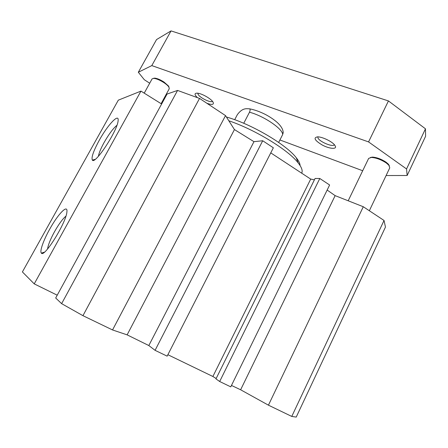 <?xml version="1.0" encoding="UTF-8"?>
<svg xmlns="http://www.w3.org/2000/svg" width="448" height="448" viewBox="0 0 448 448"><rect width="100%" height="100%" fill="white"/><g stroke="black" fill="none" stroke-linecap="round" stroke-linejoin="round"><path stroke-width="0.67" d="M389.385 165.9L388.427 164.22L386.047 162.165C381.31 159.09 376.768 157.399 372.422 157.102L370.373 157.5M369.342 210.745L389.771 167.821L388.83 165.183L386.243 162.943C381.08 159.6 376.141 157.763 371.414 157.433L368.648 158.407L348.186 200.788M169.047 87.298L168.566 86.072L163.957 82.012C160.345 79.727 157.287 78.434 154.784 78.126L153.412 78.344M161.106 103.673L169.271 88.726L168.857 86.99C167.927 85.658 166.253 84.19 163.845 82.583C159.914 80.097 156.587 78.686 153.86 78.355L152.113 78.854L144.217 93.15M47.572 248.987C48.121 244.938 50.445 239.165 54.544 231.661C58.867 224.034 62.653 218.87 65.895 216.182M49.7 229.191C43.478 240.251 39.469 251.502 41.378 253.109C44.262 258.126 66.601 221.978 66.914 211.725C67.872 203.79 57.915 214.211 49.7 229.191M140.946 91.112L118.317 100.162L22.4 271.925L34.227 283.875L140.946 91.112L161.633 104.003M99.215 140.381C93.47 150.97 91.179 157.534 92.344 160.082C94.942 165.077 117.684 130.458 118.115 120.674C119.224 112.594 107.576 125.087 99.215 140.381M98.398 156.296C98.941 153.048 100.85 148.434 104.126 142.464C108.892 134.12 113.154 128.408 116.906 125.334M291.766 416.433L296.223 417.088L385.459 227.08L384.037 220.466L363.289 206.741L268.436 405.171L291.766 416.433L384.037 220.466M268.436 405.171L240.626 389.777L231.47 385.437M230.77 386.865L219.677 381.506L215.97 378.902L315.073 178.472L319.799 178.494L329.627 184.996L230.77 386.865M216.16 378.521L212.884 376.488L167.877 354.715M225.523 115.606L234.433 129.562L253.966 141.68L262.713 140.75L273.353 147.79L167.143 356.154L155.081 350.336L148.826 345.542L127.126 334.858L112.543 329.952L225.523 115.606L199.539 98.42L177.57 90.434L167.065 94.046L55.686 297.998L61.628 303.654L82.953 315.678L112.543 329.952M34.227 283.875L57.226 295.187M270.76 152.874L310.699 179.094L314.406 179.822M327.152 190.053L335.143 195.642L363.289 206.741M212.884 376.488L310.699 179.094M219.677 381.506L319.799 178.494M240.626 389.777L335.143 195.642M127.126 334.858L234.433 129.562M148.826 345.542L253.966 141.68M155.081 350.336L262.713 140.75M82.953 315.678L199.539 98.42M61.628 303.654L177.57 90.434M386.098 175.538L407.142 175.498L406.554 168.958L368.564 141.915L151.799 65.598L138.326 72.257L144.306 79.716L149.699 83.222M166.359 94.058L166.874 94.394M279.91 139.972L362.695 170.738M206.903 103.286C212.24 105.123 214.262 104.692 212.979 101.993L212.856 101.814C210.683 98.437 201.286 93.234 197.182 93.15C194.32 93.206 194.365 94.679 197.327 97.558M335.457 146.39L334.622 144.984C331.912 141.428 322.224 136.797 317.632 136.847C313.135 137.659 314.642 140.364 322.146 144.967C328.966 148.669 336.571 149.554 335.457 146.39M407.142 175.498L425.6 136.254L425.471 128.811L388.438 100.923L171.041 30.901L156.542 39.57L138.326 72.257M334.359 144.676C333.273 147.599 319.015 141.618 317.94 137.822L317.912 136.858M212.419 101.254C211.148 103.186 200.402 98.14 198.234 94.601L197.792 93.212M406.554 168.958L425.471 128.811M368.564 141.915L388.438 100.923M151.799 65.598L171.041 30.901M234.69 119.717L237.35 114.649C242.525 107.604 246.54 108.741 249.514 108.825C250.326 109.105 250.32 110.236 249.497 112.224L243.734 123.284M278.662 142.425L282.654 134.59L283.147 132.098M228.827 120.781C255.013 129.573 288.361 150.013 298.088 162.792C301.706 167.362 302.904 170.822 301.683 173.174M300.087 165.558C300.02 163.475 298.749 160.882 296.279 157.769C286.507 144.693 250.947 123.777 226.419 117.012M282.654 134.59C283.069 129.074 263.676 115.853 249.497 112.224M372.422 157.102L371.414 157.433M388.427 164.22L388.83 165.183M154.784 78.126L153.86 78.355M168.566 86.072L168.857 86.99M44.414 252.168L41.378 253.109M95.155 159.365L92.344 160.082M249.514 108.825C254.486 109.754 259.745 111.614 265.289 114.402C269.926 116.844 273.896 119.521 277.206 122.433C282.716 127.551 283.338 131.219 283.147 133.218M296.279 157.769L298.088 162.792"/></g></svg>
